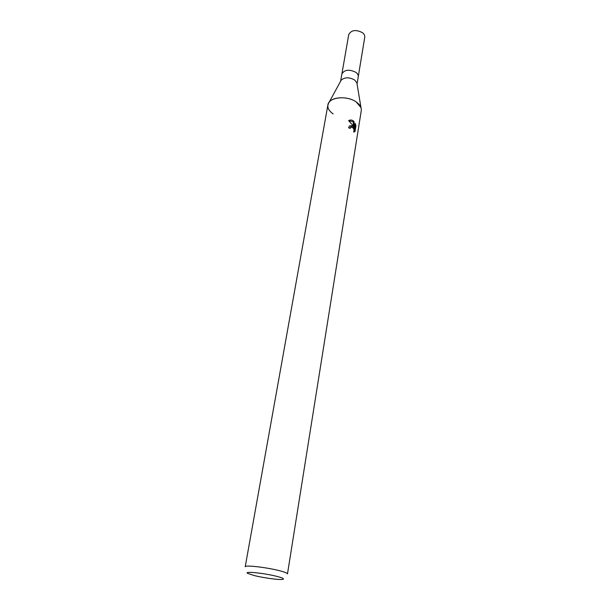 <?xml version="1.0" encoding="UTF-8"?>
<svg xmlns="http://www.w3.org/2000/svg" width="610" height="610" viewBox="0 0 610 610"><rect width="100%" height="100%" fill="white"/><g stroke="black" fill="none" stroke-linecap="round" stroke-linejoin="round"><path stroke-width="0.91" d="M340.677 81.115L341.204 80.139C344.749 77.134 349.187 77.066 354.532 79.918L356.865 82.785L357.048 83.883M358.253 76.776C358.459 75.152 357.643 73.65 355.798 72.277C349.088 69.06 344.444 69.639 341.875 74.001C344.444 69.639 349.088 69.06 355.798 72.277C357.643 73.65 358.459 75.152 358.253 76.776L357.063 84.005M333.144 113.925C327.883 110.135 326.548 106.239 329.141 102.244C333.159 96.426 348.394 96.227 356.255 101.977C359.984 104.661 361.654 107.543 361.272 110.631L287.478 573.911C287.462 573.171 284.916 572.134 279.853 570.8C267.149 567.407 244.671 564.822 245.22 566.759L327.883 104.989C328.615 97.15 346.968 95.084 356.255 101.977L360.99 107.627L356.865 82.785M352.397 125.66L353.838 126.979L352.511 124.974L348.623 120.673C350.079 119.766 351.604 119.796 353.198 120.772L353.945 121.421L354.479 127.94L355.218 123.357L355.935 125.851L355.02 131.516L353.632 132.019C354.395 130.151 353.899 128.535 352.145 127.185L350.636 127.437L350.132 128.466L348.592 127.703L349.469 125.995L352.397 125.66M276.948 576.397C282.697 577.906 284.649 578.898 282.796 579.37C279.647 580.102 263.596 577.937 254.187 575.535L247.843 573.453C242.788 570.96 264.321 573.087 276.948 576.397M349.591 128.184L350.597 127.459M349.69 125.82L353.083 127.353L353.838 126.979M353.594 126.575L353.198 121.786L353.952 121.413M353.19 121.794L348.676 120.635M354.479 127.94L353.708 128.321L353.632 127.078M354.128 131.989L355.142 126.232L355.935 125.851M355.142 126.232L354.928 125.157M354.227 131.897L355.02 131.516M341.882 73.947L348.737 34.572C351.299 30.012 355.851 29.364 362.386 32.635C364.17 34.046 364.955 35.593 364.742 37.279L358.261 76.715M350.636 127.437L349.881 127.81M341.204 80.139L329.141 102.236M341.875 74.001L340.616 81.221"/></g></svg>
